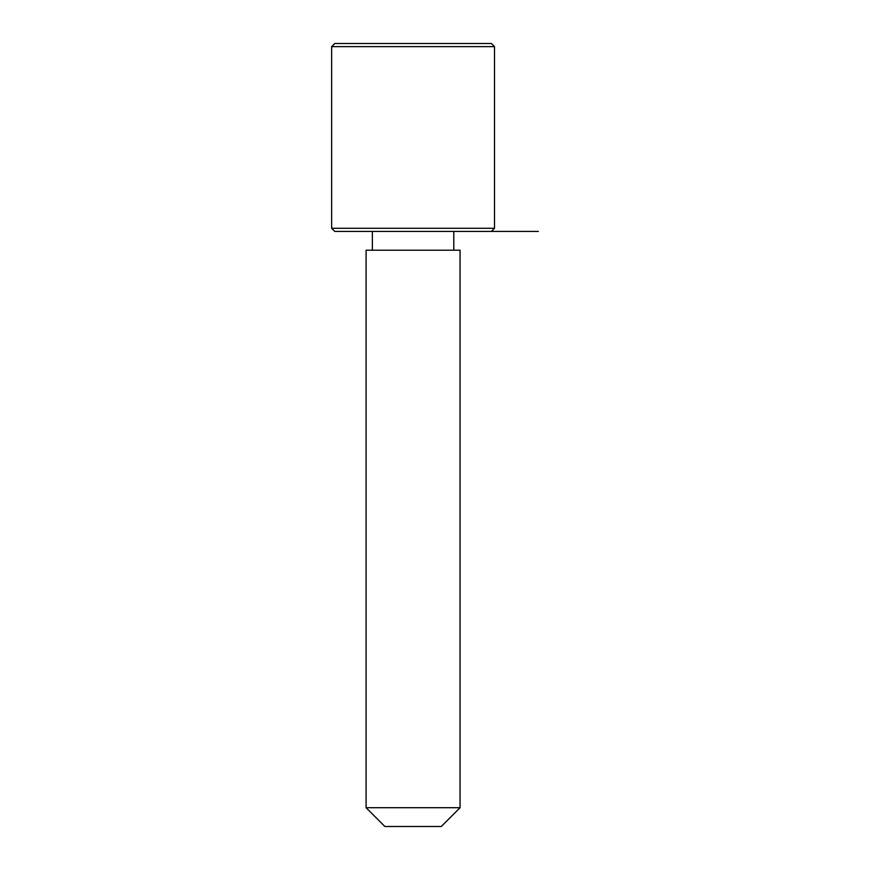 <?xml version="1.0" encoding="UTF-8"?>
<svg xmlns="http://www.w3.org/2000/svg" width="870" height="870" viewBox="0 0 870 870"><rect width="100%" height="100%" fill="white"/><g stroke="black" fill="none" stroke-linecap="round" stroke-linejoin="round"><path stroke-width="1.3" d="M371.849 250.212L460.056 250.212L460.056 807.708L366.096 807.708L366.096 250.212L371.849 250.212M366.096 807.708L384.888 826.5L441.264 826.5L460.056 807.708M491.376 231.42L494.508 228.288L331.644 228.288L334.776 231.42L538.356 231.42M331.644 46.632L334.776 43.5L491.376 43.5L494.508 46.632L331.644 46.632L331.644 228.288M453.792 250.212L453.792 231.42M372.36 250.212L372.36 231.42M494.508 228.288L494.508 46.632"/></g></svg>
